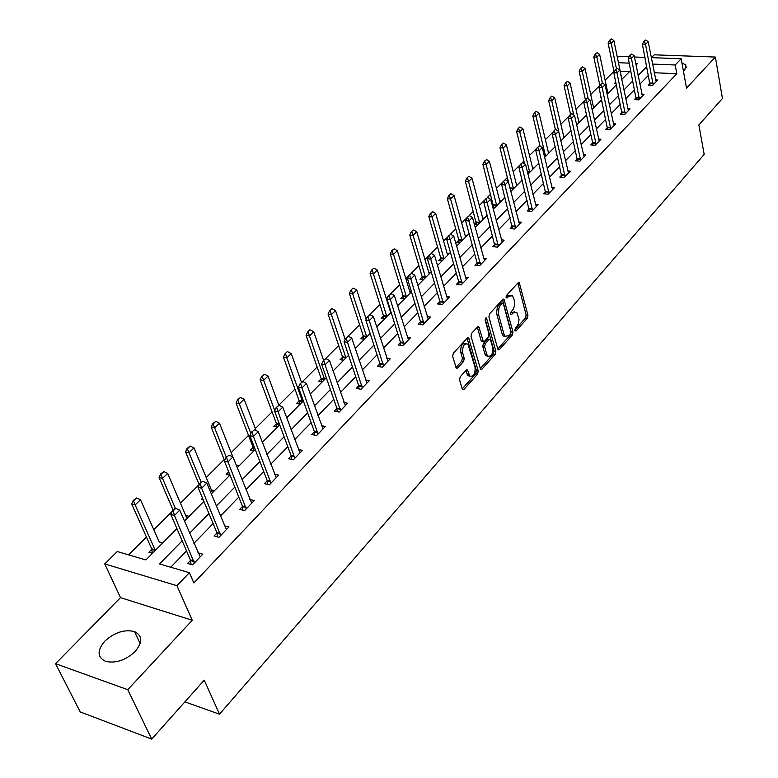<?xml version="1.0" encoding="UTF-8"?>
<svg xmlns="http://www.w3.org/2000/svg" width="778" height="778" viewBox="0 0 778 778"><rect width="100%" height="100%" fill="white"/><g stroke="black" fill="none" stroke-linecap="round" stroke-linejoin="round"><path stroke-width="1.17" d="M514.88 330.601L515.97 330.981L527.358 318.183L527.961 315.246L519.247 282.609L518.119 282.784L506.488 295.426L506.05 297.527L507.159 297.945L508.676 296.301L512.381 295.757L513.704 298.198L514.657 302.243L514.452 306.036L513.169 309.42L510.932 312.075L510.494 314.166L511.593 314.565L513.091 312.912L516.787 312.338L519.062 319.437L518.411 323.93L515.308 328.52L514.88 330.601M135.187 651.449C142.705 642.239 142.481 635.626 134.516 631.59C124.509 629.149 114.609 632.329 104.826 641.13C96.968 650.466 97.211 657.216 105.555 661.349C115.708 663.595 125.589 660.298 135.187 651.449M683.395 70.954L684.883 69.65L685.719 64.934L681.917 62.911M460.216 376.785L459.565 379.897L462.229 388.951L462.57 389.593L463.921 389.428L477.604 374.053L478.246 370.989L468.609 337.876L467.296 338.031L453.311 353.241L452.65 356.382L456.278 368.179L457.639 368.023L463.61 361.449L464.262 358.337L462.667 352.842C462.346 346.064 464.106 343.147 467.948 344.1L475.066 367.313C475.368 374.053 473.617 376.951 469.815 375.998L467.49 370.027L466.148 370.192L460.216 376.785M151.72 739.1L80.231 711.928L55.549 663.692L127.757 689.697L151.72 739.1L204.244 680.147L219.513 714.194L704.187 154.394L698.858 124.957L722.451 98.475L715.371 57.057L686.527 88.099L681.158 58.768L675.197 65.002L676.821 73.716L193.839 582.965L189.385 572.715L176.956 585.698L104.719 563.924L117.254 551.544L145.885 559.946L176.917 528.612M127.757 689.697L192.244 620.28L176.956 585.698M497.794 349.069L498.163 349.769L499.388 349.594L512.362 335.026L512.974 332.05L503.988 299.267L502.802 299.433L489.556 313.835L488.924 316.879L497.794 349.069M495.216 354.282L481.893 369.239L480.61 369.414L471.03 336.359L471.682 333.266L477.536 326.896L478.81 326.741L483.284 341.367L484.548 341.202L488.36 337L488.992 333.957L485.19 320.235L486.503 317.988L495.849 351.257L495.216 354.282L493.369 353.98L480.24 368.694M715.371 57.057L654.298 54.82L651.507 57.65M184.892 701.863L219.513 714.194M676.821 73.716L654.201 72.733M648.473 75.31L639.856 84.18M634.595 89.596L625.697 98.757M620.377 104.233L611.197 113.685M605.799 119.238L596.327 129.002M590.862 134.623L581.078 144.698M575.545 150.397L565.431 160.803M559.829 166.58L549.385 177.335M543.705 183.18L532.911 194.296M527.144 200.228L515.989 211.723M510.154 217.733L498.61 229.617M492.688 235.715L480.746 248.007M474.745 254.192L462.385 266.912M456.297 273.185L443.509 286.353M437.333 292.713L424.088 306.347M417.815 312.805L404.093 326.935M397.723 333.49L383.505 348.136M377.048 354.787L362.305 369.968M355.74 376.717L340.453 392.462M333.781 399.328L317.92 415.666M311.151 422.629L294.677 439.589M287.802 446.679L270.695 464.281M263.703 471.487L245.936 489.78M238.817 497.103L220.349 516.125M213.114 523.575L193.907 543.355M186.545 550.931L170.713 567.23M650.029 83.382L648.239 85.24L652.548 85.454L657.77 80.008L655.591 79.901M636.21 97.727L634.391 99.623L638.719 99.856L644.077 94.274L641.84 94.157M622.05 112.431L620.202 114.356L624.559 114.619L630.044 108.901L627.758 108.764M607.54 127.495L605.654 129.449L610.049 129.741L615.67 123.887L613.327 123.731M592.671 142.928L590.745 144.922L595.17 145.253L600.937 139.243L598.525 139.067M577.422 158.761L575.457 160.793L579.911 161.153L585.824 154.987L583.354 154.803M561.774 175.001L559.781 177.073L564.254 177.472L570.323 171.141L567.784 170.927M545.728 191.67L543.696 193.78L548.198 194.208L554.422 187.722L551.806 187.479M529.254 208.767L527.173 210.926L531.714 211.392L538.104 204.731L535.42 204.458M512.332 226.33L510.222 228.528L514.783 229.033L521.348 222.197L518.576 221.895M494.954 244.37L492.795 246.607L497.395 247.161L504.134 240.13L501.285 239.799M477.099 262.906L474.901 265.191L479.52 265.784L486.454 258.559L483.517 258.189M458.748 281.957L456.501 284.291L461.15 284.933L468.278 277.503L465.244 277.094M439.881 301.543L437.586 303.926L442.264 304.616L449.587 296.982L446.455 296.535M420.47 321.703L418.126 324.134L422.824 324.873L430.37 317.016L427.132 316.52M400.485 342.437L398.093 344.926L402.819 345.724L410.589 337.633L407.234 337.078M379.917 363.793L377.476 366.331L382.231 367.187L390.225 358.853L386.744 358.25M358.736 385.781L356.227 388.387L361.011 389.292L369.249 380.714L365.641 380.043M336.903 408.45L334.346 411.105L339.15 412.077L347.64 403.237L343.895 402.498M314.4 431.809L311.774 434.532L316.617 435.573L325.36 426.451L321.46 425.634M291.186 455.908L288.502 458.699L293.364 459.808L302.389 450.394L298.324 449.49M267.233 480.775L264.481 483.634L269.373 484.811L278.689 475.095L274.44 474.094M242.503 506.449L239.692 509.376L244.593 510.631L254.221 500.604L249.777 499.486M216.965 532.959L214.076 535.964L218.997 537.306L228.946 526.939L224.288 525.704M190.561 560.374L187.595 563.447L192.545 564.877L202.825 554.169L197.933 552.779M613.968 71.323L605.08 80.183M599.857 85.385L590.687 94.517M585.144 100.041L575.944 109.212M569.564 115.562L560.831 124.256M553.566 131.492L545.339 139.69M539.844 145.165L539.183 145.826M537.151 147.849L529.458 155.512M523.886 161.065L522.378 162.573M520.297 164.635L513.159 171.753M507.519 177.374L505.107 179.767M502.987 181.887L496.442 188.402M490.714 194.111L487.368 197.447M485.19 199.606L479.277 205.509M473.471 211.285L469.124 215.613M466.907 217.821L461.646 223.062M455.762 228.917L450.374 234.295M448.099 236.561L443.548 241.092M437.576 247.034L431.08 253.511M428.746 255.836L424.944 259.628M418.885 265.658L411.222 273.292M408.829 275.675L405.815 278.68M399.678 284.797L390.78 293.656M388.329 296.097L386.151 298.266M379.917 304.48L369.715 314.633M367.206 317.142L365.913 318.426M359.592 324.727L348.019 336.252M338.673 345.558L325.642 358.541M317.132 367.022L302.564 381.531M294.95 389.117L278.816 405.192M272.086 411.893L255.349 428.571M248.513 435.379L231.144 452.679M224.2 459.594L206.17 477.556M199.11 484.597L180.379 503.249M172.239 511.35L153.743 529.779M146.429 537.063L128.564 554.87M629.49 71.654L620.173 71.245M615.777 82.118L614.319 83.586L616.108 83.674M621.622 78.325L622.828 78.383M601.034 96.968L600.256 97.756L601.219 97.804M607.657 92.368L608.902 92.436M593.351 106.751L594.645 106.829M578.696 121.485L580.038 121.572M563.671 136.588L565.081 136.685M548.276 152.06L549.735 152.177M532.492 167.922L534.009 168.058M516.3 184.192L517.885 184.337M510.611 190.62L511.564 190.717M493.583 205.159L492.474 206.277M499.68 200.88L501.333 201.045M492.756 207.376L494.857 207.59M476.447 222.411L474.366 224.502M482.623 218.015L484.354 218.2M474.376 224.541L477.702 224.91M458.855 240.12L456.696 242.298L460.08 242.697M465.108 235.598L466.917 235.802M440.786 258.315L438.588 260.533L441.992 260.97M447.117 253.647L449.003 253.881M422.221 277.007L419.974 279.273L423.397 279.74M428.629 272.193L430.604 272.465M403.14 296.224L400.845 298.528L404.288 299.034M409.627 291.254L411.368 291.507M383.515 315.975L381.171 318.338L384.633 318.883M390.089 310.85L390.673 310.937M363.336 336.3L360.934 338.712L364.415 339.296M342.563 357.209L340.112 359.679L343.613 360.302M321.178 378.74L318.679 381.259L322.189 381.93M299.151 400.913L296.593 403.49L300.133 404.2M276.462 423.767L273.846 426.402L277.396 427.161M253.074 447.321L250.39 450.015L253.959 450.822M261.962 441.398L263.061 441.641M228.713 471.838L226.203 474.366L229.782 475.232M236.133 465.04L239.167 465.759M202.562 498.173L201.239 499.495L203.34 500.04M211.198 489.809L214.524 490.646M185.543 515.386L189.083 516.329M162.816 542.859L159.101 541.926M151.807 549.268L148.861 552.244L152.478 553.294M192.244 620.28L120.512 597.63L55.549 663.692M120.512 597.63L104.719 563.924M617.392 57.689L618.685 56.405L629.062 56.804M182.188 540.827L159.529 563.953L189.385 572.715M646.781 66.665L638.125 75.495M632.835 80.893L623.907 90.015M618.559 95.47L609.33 104.884M603.913 110.408L594.392 120.133M588.907 125.735L579.065 135.771M573.512 141.44L563.35 151.817M557.709 157.564L547.216 168.281M541.507 174.107L530.654 185.183M524.868 191.087L513.645 202.533M507.781 208.523L496.179 220.369M490.228 226.447L478.217 238.69M472.188 244.856L459.759 257.537M453.632 263.781L440.776 276.91M434.562 283.25L421.238 296.846M414.937 303.284L401.127 317.375M394.728 323.901L380.423 338.508M373.926 345.14L359.096 360.272M352.492 367.012L337.107 382.718M330.397 389.554L314.438 405.853M307.621 412.807L291.05 429.719M284.126 436.789L266.912 454.362M259.871 461.549L241.977 479.802M234.82 487.106L216.226 506.089M208.942 513.519L189.599 533.261M675.197 65.002L652.528 64.088M634.44 57.008L644.972 57.407M651.283 57.64L681.158 58.768M636.034 65.041L637.571 63.485L635.714 63.407M629.266 63.144L618.422 62.707M184.396 521.065L203.894 501.372M211.237 493.962L229.987 475.027M237.212 467.734L255.233 449.538M262.332 442.371L279.681 424.856M286.664 417.805L303.362 400.942M310.228 394.008L326.313 377.768M333.072 370.941L348.573 355.293M355.215 348.583L370.163 333.499M376.708 326.886L391.11 312.338M397.558 305.832L411.455 291.799M417.805 285.39L431.216 271.843M437.479 265.531L450.423 252.451M456.589 246.227L469.095 233.604M475.173 227.468L487.252 215.263M493.242 209.214L504.922 197.427M510.825 191.466L522.116 180.068M527.941 174.184L538.862 163.156M544.6 157.36L555.161 146.692M560.831 140.974L571.052 130.655M576.644 125.005L586.534 115.018M592.058 109.445L601.637 99.769M607.083 94.274L616.361 84.909M621.739 79.473L630.725 70.399M159.198 541.838L140.497 499.768L135.158 504.941L155.279 550.464M514.637 311.832L511.253 312.639L513.091 312.912M510.426 313.553L511.253 312.639M510.203 295.241L506.828 296.039L508.676 296.301M505.982 296.963L506.828 296.039M514.812 329.93L525.529 317.92L526.142 314.983L517.817 283.104M497.784 349.03L510.524 334.744L511.136 331.768L502.539 299.724M510.494 333.908L510.932 331.827L503.376 303.702L502.257 303.284L499.894 306.055L498.756 308.73L498.64 314.701L503.872 333.966L505.097 336.261L508.919 335.688L510.494 333.908M502.51 303.089L500.41 303.021L502.257 303.284M505.437 336.534L503.249 335.97L502.024 333.684L496.52 313.057L497.395 307.038L500.41 303.021M482.302 341.211L481.047 340.365L477.322 327.13M485.171 319.116L494.001 350.956L495.849 351.257M486.707 354.214L487.689 356.052C491.356 356.908 493.048 354.048 492.746 347.474L490.296 339.334L489.051 339.5L485.258 343.711L484.616 346.764L486.707 354.214L484.85 353.902L485.842 355.74L487.894 356.227M489.44 339.198L487.193 339.208L489.051 339.5M484.85 353.902L482.759 346.463L483.391 343.409L487.193 339.208M493.369 353.98L494.001 350.956M470.058 376.231L467.948 375.667L467.004 373.907L465.983 370.386L467.841 370.688M465.798 343.555C462.044 343.117 460.382 346.113 460.79 352.531L462.667 352.842M455.927 367.527L461.733 361.128L462.385 358.026L460.79 352.531M462.21 388.912L475.747 373.732L476.389 370.668L467.101 338.245M621.885 79.327L613.881 40.592L611.168 43.228L616.419 68.678M610.098 40.232L611.459 38.919L609.592 40.213L611.168 43.228L608.114 43.121L614.134 72.13M613.881 40.592L611.459 38.919M609.592 40.213L608.114 43.121M645.779 39.979L643.912 41.292L645.779 39.979L648.2 41.672L656.165 81.68M653.17 84.802L645.526 44.346L642.395 44.239L643.912 41.292M650.097 85.337L642.395 44.239M648.2 41.672L645.526 44.346L644.437 41.312M607.929 93.418L599.634 54.411L596.852 57.105L602.376 83.061M595.783 54.071L597.173 52.719L595.267 54.052L596.852 57.105L593.789 56.989L599.926 85.716M599.634 54.411L597.173 52.719M595.267 54.052L593.789 56.989M593.643 107.841L585.046 68.561L582.197 71.323L588.187 98.709M581.117 68.25L582.537 66.869L580.602 68.221L582.197 71.323L579.114 71.187L585.357 99.613L587.38 98.164L585.367 99.613L583.811 102.667L587.03 102.842L595.792 142.773L592.612 142.539L583.811 102.667M585.046 68.561L582.537 66.869M580.602 68.221L579.114 71.187M631.717 53.993L629.82 55.335L631.717 53.993L634.177 55.695L642.434 95.986M639.37 99.176L631.444 58.428L628.284 58.311L629.82 55.335M636.278 99.73L628.284 58.311M634.177 55.695L631.444 58.428L630.345 55.355M617.304 68.347L615.369 69.728L617.304 68.347L619.803 70.069L628.381 110.641M625.24 113.909L617.003 72.869L613.832 72.724L615.369 69.728M622.128 114.473L613.832 72.724M619.803 70.069L617.003 72.869L615.894 69.748M579.007 122.623L570.089 83.061L567.172 85.901L573.697 114.872M566.083 82.779L567.541 81.369L565.557 82.75L567.172 85.901L564.069 85.736L570.546 114.366M570.089 83.061L567.541 81.369M565.557 82.75L564.069 85.736M560.792 140.799L551.767 100.839L548.646 100.654L555.366 129.508L553.79 131.054L555.346 129.508M551.651 96.2L550.153 97.649L551.651 96.2M564.001 137.764L554.763 97.931L551.767 100.839L550.668 97.678M554.763 97.931L552.166 96.229M550.153 97.649L548.646 100.654M544.357 156.32L545.534 156.417L545.456 155.824L535.974 116.155L532.833 115.951L540.097 146.215M535.877 111.429L534.34 112.917L535.877 111.429M548.636 153.295L539.047 113.18L535.974 116.155L534.865 112.946M539.047 113.18L536.402 111.468M534.34 112.917L532.833 115.951M602.522 83.071L600.558 84.481L602.522 83.071L605.08 84.792L613.978 125.647M610.759 129.002L602.201 87.671L599.011 87.506L600.558 84.481M607.628 129.586L599.011 87.506M605.08 84.792L602.201 87.671L601.083 84.51M587.38 98.164L589.977 99.895L599.206 141.042M595.909 144.475L595.792 142.773M592.768 145.078L592.612 142.539M589.977 99.895L587.03 102.842L585.902 99.642M571.84 113.656L569.778 115.125L571.84 113.656L574.485 115.387L584.064 156.825M580.68 160.346L571.46 118.412L568.222 118.207L569.778 115.125M577.519 160.958L568.222 118.207M574.485 115.387L571.46 118.412L570.323 115.163M527.455 172.21L529.692 172.415L529.604 171.812L519.772 131.871L516.611 131.647L524.547 163.75M519.704 127.057L518.129 128.584L519.704 127.057M532.872 169.205L522.923 128.817L519.772 131.871L518.654 128.613M522.923 128.817L520.229 127.096M518.129 128.584L516.611 131.647M555.891 129.537L558.585 131.287L568.533 173.008M565.071 176.625L555.482 134.39L552.224 134.166L553.79 131.054M561.891 177.258L552.224 134.166M558.585 131.287L555.482 134.39L554.335 131.093M510.29 188.519L513.441 188.821L513.354 188.218L503.152 147.995L499.972 147.752L510.349 189.599M503.113 143.094L501.489 144.659L503.113 143.094M516.699 185.534L506.381 144.864L503.152 147.995L502.024 144.698M506.381 144.864L503.638 143.133M501.489 144.659L499.972 147.752M539.524 145.856L537.374 147.402L539.524 145.856L542.266 147.606L552.604 189.618M549.044 193.323L539.086 150.796L535.809 150.533L537.374 147.402M545.845 193.985L535.809 150.533M542.266 147.606L539.086 150.796L537.929 147.441M500.108 202.29L489.401 161.328L486.085 164.547L496.763 205.664M484.947 161.202L486.61 159.597L484.412 161.153L486.085 164.547L482.885 164.275L493.729 207.473M489.401 161.328L486.61 159.597M484.412 161.153L482.885 164.275M522.719 162.602L520.521 164.187L522.719 162.602L525.52 164.362L536.246 206.656M532.59 210.468L522.242 167.63L518.945 167.348L520.521 164.187M529.38 211.149L518.945 167.348M525.52 164.362L522.242 167.63L521.075 164.236M476.467 222.586L479.647 222.946L479.549 222.323L468.57 181.546L465.351 181.245L476.603 224.793M468.589 176.45L466.878 178.094L468.589 176.45M483.08 219.474L471.974 178.24L468.57 181.546L467.422 178.143M471.974 178.24L469.124 176.499M466.878 178.094L465.351 181.245M505.447 179.806L503.21 181.43L505.447 179.806L508.306 181.566L519.451 224.161M515.697 228.071L504.941 184.931L501.625 184.619L503.21 181.43M512.478 228.781L501.625 184.619M508.306 181.566L504.941 184.931L503.765 181.478M458.874 240.295L462.074 240.684L461.976 240.071L450.569 199.003L447.331 198.672L458.767 239.692L459.02 242.571M450.627 193.8L448.867 195.492L450.627 193.8M465.604 237.125L454.07 195.609L450.569 199.003L449.412 195.55M454.07 195.609L451.162 193.858M448.867 195.492L447.331 198.672M487.709 197.476L485.423 199.149L487.709 197.476L490.626 199.256L502.209 242.133M498.348 246.159L487.164 202.708L483.828 202.368L485.423 199.149M495.119 246.889L483.828 202.368M490.626 199.256L487.164 202.708L485.978 199.207M447.651 255.252L435.67 213.454L432.072 216.936L444.024 258.909M430.905 213.435L432.704 211.694L430.36 213.376L432.072 216.936L428.814 216.585L440.698 257.878L440.97 260.834M435.67 213.454L432.704 211.694M430.36 213.376L428.814 216.585M469.474 215.652L467.131 217.363L469.474 215.652L472.45 217.432L484.49 260.611M480.522 264.734L468.891 220.981L465.536 220.612L467.131 217.363M477.274 265.493L477.021 262.487L465.536 220.612M472.45 217.432L468.891 220.981L467.695 217.422M422.24 277.192L425.478 277.639L425.371 277.007L413.069 235.384L409.792 234.995L422.123 276.569L422.415 279.603M413.196 229.967L411.338 231.756L413.196 229.967M429.203 273.885L416.765 231.795L413.069 235.384L411.883 231.825M416.765 231.795L413.74 230.025M411.338 231.756L409.792 234.995M450.725 234.334L448.322 236.094L450.725 234.334L453.759 236.123L466.275 279.594M462.2 283.834L450.102 239.78L446.718 239.371L448.322 236.094M458.942 284.622L458.67 281.539L446.718 239.371M453.759 236.123L450.102 239.78L448.887 236.162M410.239 293.024L397.315 250.652L393.512 254.338L406.417 296.885M392.326 250.73L394.232 248.882L391.781 250.652L393.512 254.338L390.225 253.92L403.043 295.776L403.354 298.898M397.315 250.652L394.232 248.882M391.781 250.652L390.225 253.92M431.43 253.56L428.979 255.359L431.43 253.56L434.523 255.349L447.545 299.112M443.353 303.478L430.769 259.113L427.365 258.675L428.979 255.359M440.085 304.295L439.794 301.125L427.365 258.675M434.523 255.349L430.769 259.113L429.544 255.437M383.535 316.16L386.812 316.685L386.695 316.043L373.401 273.846L370.095 273.389L383.418 315.528L383.749 318.747M373.615 268.206L371.651 270.102L373.615 268.206M390.751 312.707L377.32 270.054L373.401 273.846L372.205 270.18M377.32 270.054L374.169 268.284M371.651 270.102L370.095 273.389M411.572 273.341L409.063 275.198L411.572 273.341L414.742 275.14L428.279 319.184M423.971 323.677L410.872 279.01L407.448 278.543L409.063 275.198M420.694 324.533L420.373 321.275L407.448 278.543M414.742 275.14L410.872 279.01L409.636 275.276M363.355 336.485L366.652 337.039L366.526 336.397L352.706 293.928L349.38 293.432L363.229 335.843L363.589 339.15M352.959 288.161L350.946 290.106L352.959 288.161M366.185 319.272L356.732 290.019L352.706 293.928L351.5 290.194M356.732 290.019L353.513 288.239M350.946 290.106L349.38 293.432M391.13 293.714L388.562 295.621L391.13 293.714L394.368 295.514L408.46 339.85M404.015 344.479L390.381 299.501L386.938 298.995L388.562 295.621M400.728 345.364L400.388 342.009L386.938 298.995M394.368 295.514L390.381 299.501L389.136 295.698M342.583 357.394L345.899 357.997L345.763 357.345L331.399 314.594L328.053 314.069L342.456 356.752L342.835 360.165M331.7 308.701L329.619 310.714L331.7 308.701M345.169 339.393L335.542 310.578L331.399 314.594L330.173 310.801M335.542 310.578L332.255 308.788M329.619 310.714L328.053 314.069M370.075 314.691L367.44 316.656L370.075 314.691L373.382 316.5L388.047 361.118M383.476 365.884L369.268 320.604L365.806 320.059L367.44 316.656M380.179 366.817L379.82 363.365L365.806 320.059M373.382 316.5L369.268 320.604L368.013 316.743M321.197 378.925L324.533 379.567L324.397 378.905L309.45 335.892L306.085 335.318L321.061 378.283L321.479 381.794M309.8 329.862L307.65 331.934L309.8 329.862M323.59 360.331L313.719 331.749L309.45 335.892L308.214 332.031M313.719 331.749L310.354 329.96M307.65 331.934L306.085 335.318M348.379 336.31L345.675 338.333L348.379 336.31L351.753 338.129L367.031 383.029M362.315 387.93L347.523 342.359L344.041 341.766L345.675 338.333M359.018 388.912L358.629 385.353L344.041 341.766M351.753 338.129L347.523 342.359L346.259 338.43M299.18 401.108L302.525 401.788L302.379 401.117L286.829 357.831L283.445 357.219L299.034 400.456L299.481 404.074M287.228 351.666L285.02 353.796L287.228 351.666M301.504 382.329L291.225 353.562L286.829 357.831L285.584 353.902M291.225 353.562L287.792 351.773M285.02 353.796L283.445 357.219M326.001 358.609L323.24 360.681L326.001 358.609L329.464 360.418L345.374 405.601M340.521 410.658L325.097 364.785L321.596 364.153L323.24 360.681M337.214 411.688L336.796 408.012L321.596 364.153M329.464 360.418L325.097 364.785L323.823 360.788M278.845 405.27L268.05 376.046L263.509 380.452L260.115 379.79L276.336 423.29L276.812 427.034M262.254 376.455L264.53 374.257L261.69 376.348L262.254 376.455L274.741 410.667M268.05 376.046L264.53 374.257M261.69 376.348L260.115 379.79M302.934 381.599L300.084 383.739L302.934 381.599L306.464 383.418L323.045 428.873M318.037 434.085L301.961 387.921L298.441 387.24L300.084 383.739M314.74 435.165L314.283 431.372L298.441 387.24M306.464 383.418L301.961 387.921L300.678 383.846M256.127 430.604L244.136 399.24L239.449 403.782L236.045 403.072L252.938 446.844L253.453 450.715M238.185 399.717L240.538 397.441L237.621 399.6L250.886 433.492M244.136 399.24L240.538 397.441M237.621 399.6L236.045 403.072M279.117 405.328L276.2 407.526L279.117 405.328L282.735 407.147L300.016 452.864M294.852 458.252L278.086 411.795L274.556 411.056L276.2 407.526M291.555 459.39L291.069 455.461L274.556 411.056M282.735 407.147L278.086 411.795L276.793 407.653M229.092 472.781L229.364 475.134M232.817 456.89L219.464 423.174L214.631 427.861L226.32 457.201M213.357 423.718L215.778 421.375L212.783 423.592L214.631 427.861L211.208 427.103L224.609 460.625M219.464 423.174L215.778 421.375M212.783 423.592L211.208 427.103M254.532 429.826L251.537 432.091L254.532 429.826L258.238 431.644L276.258 477.634M270.929 483.187L253.434 436.448L249.884 435.661L251.537 432.091M267.642 484.393L267.107 480.327L249.884 435.661M258.238 431.644L253.434 436.448L252.13 432.218M212.491 492.698L193.994 447.875L188.996 452.718L201.191 482.234M187.712 448.498L190.221 446.086L187.138 448.371L188.996 452.718L185.563 451.911L199.207 484.83M193.994 447.875L190.221 446.086M187.138 448.371L185.563 451.911M229.131 455.13L226.048 457.474L229.131 455.13L232.933 456.949L251.732 503.191M246.227 508.929L227.973 461.908L224.404 461.072L226.048 457.474M242.95 510.212L242.376 505.992L224.404 461.072M232.933 456.949L227.973 461.908L226.651 457.61M186.973 518.459L167.678 473.394L162.524 478.402L175.303 508.229M161.231 474.103L163.818 471.604L160.657 473.958L162.524 478.402L159.072 477.536L173.115 510.203M167.678 473.394L163.818 471.604M160.657 473.958L159.072 477.536M202.883 481.29L199.713 483.702L202.883 481.29L206.783 483.109L226.398 529.594M220.709 535.527L201.648 488.234L198.069 487.339L199.713 483.702M217.441 536.878L216.829 532.512L198.069 487.339M206.783 483.109L201.648 488.234L200.316 483.848M133.855 500.565L136.529 497.978L133.281 500.41L135.158 504.941L131.696 504.018L151.661 548.782L152.352 553.255M140.497 499.768L136.529 497.978M133.281 500.41L131.696 504.018M175.731 508.345L175.138 508.18L172.473 510.835L173.076 510.99L175.731 508.345L179.728 510.154L200.218 556.883M194.335 563.009L174.428 515.464L170.829 514.501L172.473 510.835M191.087 564.458L190.416 559.907L170.829 514.501M179.728 510.154L174.428 515.464L173.076 510.99M514.958 330.825L515.97 330.981M506.157 297.809L507.159 297.945M510.582 314.419L511.593 314.565M517.827 283.153L519.675 283.396M526.142 314.983L527.961 315.246M525.529 317.92L527.358 318.183M502.549 299.763L504.397 300.026M511.136 331.768L512.974 332.05M510.524 334.744L512.362 335.026M497.891 349.351L499.388 349.594M498.795 304.781L500.643 305.044M496.782 314.429L498.64 314.701M502.024 333.684L503.872 333.966M480.327 368.966L481.893 369.239M477.332 327.178L479.209 327.46M481.047 340.365L482.905 340.657M485.482 318.309L486.785 318.503M483.391 343.409L485.258 343.711M482.759 346.463L484.616 346.764M467.004 373.907L468.871 374.228M462.385 358.026L464.262 358.337M461.733 361.128L463.61 361.449M455.996 367.741L457.639 368.023M467.111 338.284L468.988 338.586M476.389 370.668L478.246 370.989M475.747 373.732L477.604 374.053M462.288 389.126L463.921 389.428M653.073 83.149L649.98 83.003M653.141 83.723L650.038 83.577M639.273 97.513L636.161 97.347M639.341 98.086L636.219 97.921M625.133 112.227L622.001 112.042M625.201 112.81L622.06 112.625M544.211 155.726L545.456 155.824M610.642 127.31L607.482 127.106M610.72 127.893L607.56 127.689M595.86 143.356L592.68 143.123M580.553 158.624L577.354 158.372M580.631 159.218L577.432 158.965M527.309 171.617L529.604 171.812M564.935 174.885L561.706 174.603M565.013 175.478L561.794 175.206M510.203 187.926L513.354 188.218M548.898 191.573L545.66 191.262M548.986 192.176L545.738 191.865M493.592 205.334L496.763 205.655M493.505 204.731L496.675 205.052M532.444 208.698L529.176 208.368M532.531 209.311L529.264 208.971M476.369 221.973L479.549 222.323M515.542 226.281L512.255 225.921M515.639 226.894L512.352 226.534M458.767 239.692L461.976 240.071M498.183 244.35L494.876 243.961M498.28 244.973L494.973 244.574M440.805 258.49L444.024 258.899M440.698 257.878L443.917 258.286M480.347 262.915L477.021 262.487M480.444 263.538L477.128 263.11M422.123 276.569L425.371 277.007M462.015 281.996L458.67 281.539M462.113 282.628L458.777 282.171M403.16 296.399L406.417 296.875M403.043 295.776L406.301 296.253M443.159 301.611L439.794 301.125M443.266 302.253L439.901 301.757M383.418 315.528L386.695 316.043M423.757 321.8L420.373 321.275M423.874 322.442L420.49 321.917M363.229 335.843L366.526 336.397M403.801 342.573L400.388 342.009M403.918 343.224L400.514 342.66M342.456 356.752L345.763 357.345M383.243 363.968L379.82 363.365M383.369 364.619L379.946 364.016M321.061 378.283L324.397 378.905M362.071 385.995L358.629 385.353M362.208 386.656L358.765 386.005M299.034 400.456L302.379 401.117M340.258 408.703L336.796 408.012M340.394 409.364L336.932 408.674M276.491 423.952L279.594 424.613M276.336 423.29L279.341 423.932M317.764 432.111L314.283 431.372M317.91 432.782L314.429 432.043M253.103 447.506L254.581 447.846M252.938 446.844L254.318 447.156M294.57 456.258L291.069 455.461M294.716 456.929L291.225 456.141M270.627 481.174L267.107 480.327M270.783 481.854L267.272 481.008M245.906 506.896L242.376 505.992M246.072 507.577L242.542 506.682M220.369 533.465L216.829 532.512M220.544 534.165L217.004 533.202M151.846 549.472L155.279 550.454M151.661 548.782L155.085 549.764M193.985 560.938L190.416 559.907M194.16 561.628L190.6 560.607M134.516 631.59L140.137 643.552M685.719 64.934L686.196 67.579M518.469 282.511L519.247 282.609M503.162 299.151L503.988 299.267M503.249 335.97L505.097 336.261M477.925 326.604L478.81 326.741M481.426 341.065L483.284 341.367M485.9 317.891L486.503 317.988M485.842 355.74L487.689 356.052M466.567 369.871L467.49 370.027M467.948 375.667L469.815 375.998M467.685 337.73L468.609 337.876"/></g></svg>
